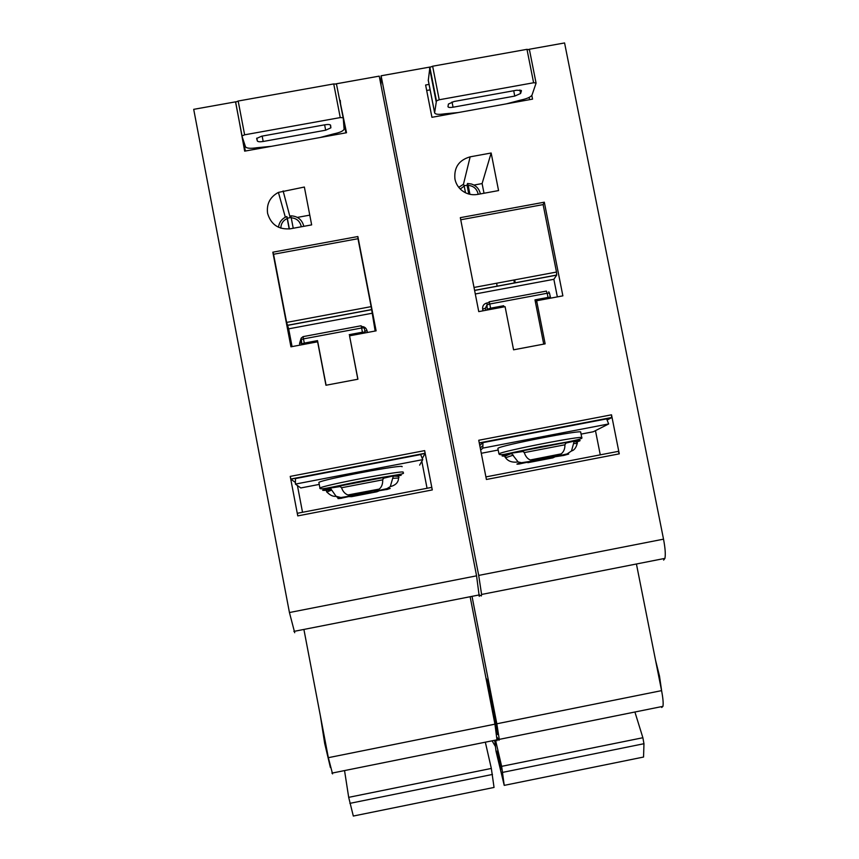 <?xml version="1.0" encoding="UTF-8"?>
<svg xmlns="http://www.w3.org/2000/svg" width="859" height="859" viewBox="0 0 859 859"><rect width="100%" height="100%" fill="white"/><g stroke="black" fill="none" stroke-linecap="round" stroke-linejoin="round"><path stroke-width="1.29" d="M498.36 758.776L497.157 751.099L501.119 769.202L498.36 758.776M634.908 712.014L642.876 737.731L643.96 743.711L643.552 757.047L504.222 785.373L496.008 751.238L494.752 740.286M495.525 740.125L501.656 766.346L504.222 785.373M642.876 737.731L501.656 766.346M643.96 743.711L502.794 772.348M458.201 112.561L444.747 113.817C438.595 114.773 435.212 114.43 434.622 112.787L436.447 100.9L429.876 67.399L432.635 66.218L526.975 49.328L529.455 49.833M432.635 66.218L439.217 99.762L533.611 82.754L526.975 49.328M428.287 80.499L429.876 67.399M430.123 89.862L426.687 90.474M439.217 99.762L436.447 100.9M529.412 49.586L536.08 83.13L532.011 95.07C530.69 97.121 526.835 98.806 520.414 100.149L506.413 103.853M536.037 82.958L533.611 82.754M521.424 90.904L520.586 93.502L514.756 96.079L453.058 107.214C449.976 107.686 448.28 107.515 447.979 106.688L448.409 104.068L454.067 101.491L516.581 90.227L521.338 90.453M529.133 97.421L529.573 99.665M552.895 456.473L553.013 457.074L567.069 453.939L571.493 450.975L574.102 441.601L575.143 440.925C578.741 440.517 580.018 440.581 578.966 441.107L576.55 441.966M478.152 194.327L478.034 193.619C476.67 188.593 473.384 185.855 468.176 185.394L467.532 183.482L471.473 184.019C476.23 185.651 479.182 188.894 480.342 193.747L480.374 193.919M454.937 179.08C455.914 183.762 458.287 187.595 462.045 190.612C466.684 194.091 471.859 195.358 477.561 194.435L498.564 190.58L491.155 152.999L470.163 156.832C458.931 160.053 453.853 167.473 454.937 179.08M655.514 660.131L659.508 676.151L661.709 691.345M496.717 733.21C497.425 735.046 497.726 734.928 497.651 732.856L493.968 709.373C489.877 689.154 487.214 678.771 485.99 678.202M497.651 732.856L496.717 733.038L493.023 709.555L486.742 682.078L493.023 709.555L496.534 733.081M581.779 437.65L580.695 432.184C584.034 429.124 499.616 445.585 497.984 448.312L497.909 448.602M564.578 42.95L529.047 49.307L564.578 42.95L663.524 539.162C665.22 548.085 665.682 554.495 664.93 558.382L663.631 560.089M636.422 563.987L661.58 690.636C663.008 698.142 663.47 703.371 662.944 706.356L661.698 707.494M664.93 558.382L481.598 594.46L481.341 595.974L479.279 594.911M481.598 594.46L478.699 575.412L663.524 539.162M381.332 75.753L430.402 66.97L381.106 75.775L478.699 575.412M381.106 75.775L380.999 85.256M472.021 596.339L496.824 723.783L499.272 739.374L498.961 740.329L497.168 737.43M458.738 187.326L463.559 184.213L464.204 186.113L460.241 189.012M467.532 183.482L467.071 185.276L464.064 185.705M465.514 192.77L464.204 186.113M468.176 185.394L469.927 194.306M473.953 185.061L482.103 183.568L484.014 193.254M429.049 84.397L425.613 85.009L431.937 117.307L532.548 99.129L531.818 95.446M478.753 311.613L505.092 306.674L513.575 349.817L545.143 343.847L536.639 300.768L562.87 295.85L544.316 202.198L460.327 217.66L478.753 311.613M485.904 476.906L618.319 451.362L619.275 453.842L611.511 414.811L611.619 417.667L479.279 443.04M611.511 414.811L478.742 440.259L486.409 479.483L619.275 453.842M532.559 460.22L532.709 460.993L519.104 464.043C515.518 464.451 516.323 464.01 521.52 462.711L532.709 460.993M505.854 455.957C499.874 456.537 501.699 455.624 511.309 453.198L518.127 461.959L521.52 462.711M511.309 453.198L523.646 451.426M524.774 450.309L566.586 442.149L564.911 444.79C565.029 448.72 563.794 451.759 561.206 453.874L558.232 455.281L544.037 458.459L530.304 459.973C527.598 458.931 525.59 456.473 524.269 452.607L522.154 450.696M565.254 443.212L575.143 440.925M541.578 458.835L541.728 459.597L552.852 457.868L555.182 456.752M566.586 442.149L563.246 442.911M567.069 453.939L568.69 454.057L563.751 455.442L553.013 457.074M525.01 462.722L541.728 459.597M581.081 434.106L593.258 431.766L608.687 423.949L606.604 418.902L482.919 442.632L482.887 448.097L608.687 423.949M480.653 450.062L482.887 448.097M481.287 453.284L498.188 450.03M479.773 445.542L482.919 442.632M607.442 419.868L611.619 417.667M494.687 740.297L494.795 741.167M494.816 741.478L494.29 740.372M495.471 746.589L492.1 740.823M514.498 283.008L514.047 279.98M514.745 279.851L515.185 282.879M513.918 280.002L514.358 283.03M543.726 344.115L534.985 299.866L535.78 302.046L536.639 300.768M534.985 299.866L548.021 297.429L547.194 293.252L489.77 304.011L490.586 308.188L503.664 305.74L503.889 306.899M474.007 287.454L556.492 272.056L543.124 204.592L460.735 219.775M543.124 204.592L544.316 202.198M556.492 272.056L556.686 275.127L474.597 290.46M557.351 296.881L553.862 279.304L556.686 275.127M475.295 293.982L553.862 279.304M600.269 454.841L595.47 430.649M482.103 183.568L491.155 152.999M467.071 185.276L468.789 194.027M271.251 146.341L257.099 147.716C250.581 148.714 246.716 148.414 245.491 146.803L242.098 136.549L235.667 102.167L238.168 101.029L333.732 83.924L336.481 84.118L343.224 118.123M238.168 101.029L244.632 134.82L340.25 117.586L333.732 83.924M242.055 136.323L235.667 102.167M244.632 134.82L242.12 135.905M336.481 84.118L343.267 118.317L344.094 129.151C343.353 131.03 339.885 132.597 333.711 133.875L320.074 137.526M342.999 117.737L340.25 117.586M330.608 125.317L330.876 127.83L325.668 130.203L263.187 141.477C259.89 141.982 257.947 141.821 257.356 141.005L256.648 138.439L261.694 136.184L325.003 124.77C328.31 124.265 330.189 124.448 330.608 125.317L330.597 125.242M245.363 151.023L243.269 140.103M343.375 119.745L345.919 132.855M485.335 742.187L491.337 768.44L494.043 787.445L353.317 816.05L348.69 797.345L344.545 770.587M491.337 768.44L348.69 797.345M492.475 774.442L349.871 803.358M374.191 490.833L374.331 491.509L386.979 488.631L390.287 486.613L393.293 476.208L400.648 475.414M387.699 489.308L374.331 491.509M301.251 226.787L301.133 226.078C299.791 221.021 296.484 218.261 291.222 217.799L290.879 215.824C297.697 216.189 301.992 219.625 303.775 226.153L303.807 226.325M267.589 213.343C270.95 224.618 278.552 229.772 290.385 228.784L311.656 224.886L304.365 187.037L278.413 192.405C270.016 196.947 266.408 203.927 267.589 213.343M320.386 715.912L324.67 743.346L330.382 767.463M402.044 466.748C405.673 463.624 321.051 479.601 318.872 482.468L318.947 482.844M335.933 83.86L379.227 76.129L476.573 575.831L479.247 596.393M470.131 596.715L494.934 724.169L497.093 740.705M294.712 632.718L289.44 612.531L476.573 575.831M193.704 109.34L236.053 101.759L193.704 109.34L289.44 612.531M303.903 629.432L328.342 757.681L332.562 773.905M278.499 227.259C279.046 222.803 281.29 219.464 285.242 217.263L286.863 216.565L287.196 218.54C283.062 220.441 280.947 223.662 280.839 228.183M291.169 217.477L287.314 218.197L286.863 216.565M289.204 228.966L287.196 218.54M291.222 217.799L293.23 228.258M297.364 217.402L309.777 215.137M239.156 120.808L244.665 151.152L346.521 132.737L339.799 100.417M290.943 346.811L317.615 341.807L325.958 385.251L357.924 379.216L349.549 335.826L376.113 330.844L357.859 236.536L272.829 252.192L290.943 346.811M379.227 76.129L335.966 83.871M432.292 489.931L424.657 450.621L425.087 453.434L290.89 479.172L290.224 476.391L297.762 515.894L297.397 513.274L431.68 487.375L432.292 489.931L297.762 515.894M353.65 494.795L353.779 495.471L340.561 498.392M330.94 489.727C321.287 490.994 320.794 490.468 329.459 488.17L330.575 488.438L336.084 496.298L340.883 497.522L353.779 495.471M329.459 488.17L340.776 486.473M342.516 485.367L384.166 477.228L382.695 479.837C382.846 483.95 381.697 487.032 379.238 489.082L363.969 493.152L350.934 495.224L347.927 494.967C344.996 493.893 342.87 491.488 341.549 487.751L339.198 485.872M382.921 478.366L394.066 475.746M364.012 493.141L364.141 493.828L376.876 491.788L379.399 490.714M338.714 498.123L335.837 496.287M384.166 477.228L381.407 477.872M348.84 496.599L351.589 496.663L364.141 493.828M419.643 465.116L422.768 459.64L420.685 454.561L295.453 478.581L295.399 484.089L422.768 459.64M319.054 484.444L300.8 487.955L295.399 484.089M422.478 458.137L425.087 453.434M295.045 482.232L290.89 479.172M357.827 379.227L349.549 335.826M349.237 334.666L362.423 332.197L361.618 327.998L303.485 338.886L304.29 343.095L317.519 340.615L326.098 385.229M317.519 340.615L317.615 341.807M371.142 306.642L357.988 238.705L273.559 254.264L286.616 322.415L371.142 306.642L371.657 309.68L287.271 325.432L286.616 322.415L288.667 328.836L292.071 346.596M273.559 254.264L272.829 252.192M357.988 238.705L357.859 236.536M375.147 331.026L371.657 309.68M288.667 328.836L371.722 313.331M340.583 104.454L340.25 100.342M427.052 488.266L421.823 461.304M297.418 485.528L302.529 512.286M289.376 228.945L287.314 218.197M519.888 89.991L520.586 93.502M513.703 90.743L514.756 96.079M452.027 101.974L453.058 107.214M429.575 68.14L436.136 101.587M428.233 80.037L434.622 112.658M499.068 453.863C500.743 451.319 585.172 434.858 581.801 437.736C583.648 438.874 570.022 441.837 540.934 446.626L505.156 454.175C501.774 454.808 499.777 454.83 499.165 454.228L499.068 453.863M576.593 441.998L579.395 441.032C588.705 437.113 504.233 453.359 502.075 455.904M577.227 443.491L573.533 443.534M565.748 442.288L562.344 443.061M558.232 455.281L532.687 460.209M527.856 462.69L552.852 457.868M480.256 448.001L482.479 445.993M661.58 690.636L496.824 723.783M497.114 286.251L496.663 283.223M548.289 298.578L548.021 297.429L550.329 297.321L550.63 298.137L549.502 293.155L550.297 297.268M547.484 298.728L547.247 297.568L547.451 298.739M487.332 310.002L486.956 304.913L489.77 304.011L489.061 301.82L546.378 291.094L547.194 293.252L549.502 293.155L548.729 291.813L549.47 293.102M486.956 304.913L485.41 308.22L485.818 310.292M482.983 310.818L482.651 309.111L485.41 308.22L486.709 305.45M489.426 302.529L486.785 303.023C483.724 303.914 482.35 305.944 482.651 309.111M549.459 297.225L549.674 298.32M463.463 184.245L470.163 156.832M513.338 455.12L505.554 457.74M564.911 444.79L524.269 452.607M490.586 308.188L487.772 309.09L487.805 309.916M486.785 303.023L487.203 304.73M330.328 124.909L330.876 127.733M324.627 124.834L325.668 130.203M262.156 136.098L263.187 141.477M256.809 138.127L257.356 141.005M319.806 488.331L319.945 488.073C322.157 485.399 406.779 469.39 403.118 472.31M401.078 475.328C404.278 472.579 318.764 489.018 322.834 490.382M398.555 478.023L392.66 478.334M386.733 489.555L390.19 488.46L386.979 488.631M290.224 476.391L424.657 450.621M376.79 490.242L350.934 495.224M340.883 497.522C336.685 498.628 336.911 498.875 341.549 498.263M351.589 496.663L376.876 491.788M494.934 724.169L328.342 757.681M301.799 343.987L301.187 338.102L303.098 336.631L361.134 325.765L361.618 327.998L364.27 327.891L365.086 332.079L362.423 332.197M364.839 332.959L364.646 331.95M301.187 338.102L300.994 339.82M299.877 345.135L299.555 343.417L301.584 342.881M300.961 338.768L299.555 343.417M367.384 332.487L367.051 330.769C366.235 327.902 364.323 326.484 361.317 326.527M290.159 217.542L283.116 190.913M331.735 490.059L326.764 492.046M382.695 479.837L341.549 487.751M304.505 344.266L304.29 343.095L301.777 343.89L301.799 344.77L300.972 339.692L303.485 338.886L303.109 336.621M367.051 330.769L364.882 331.005M529.455 49.768L536.048 83.012M428.222 80.177L434.622 112.787M574.102 441.601C576.808 441.956 577.849 442.557 577.237 443.394C576.121 447.764 574.209 450.299 571.493 450.975M498.961 453.96L497.876 448.419M662.944 706.356L499.272 739.374M518.127 461.959C512.147 462.754 507.905 461.251 505.403 457.46C503.943 456.677 506.166 455.313 512.093 453.369M561.206 453.874L530.304 459.973M522.755 450.76L565.823 442.514M479.247 442.89L611.715 417.485M474.587 290.363L556.729 275.03M330.307 124.899L330.876 127.83M235.624 102.35L242.077 136.076M318.872 482.468L319.945 488.073C319.022 490.822 338.199 485.335 366.17 480.224C394.603 474.909 405.802 474.136 403.161 472.729M393.293 476.208C398.114 475.983 399.864 476.573 398.555 477.969M497.393 739.749L331.896 773.132M285.338 217.22L278.413 192.405M398.555 478.195C398.372 482.457 395.612 485.26 390.287 486.613M336.084 496.298C333.077 496.76 329.888 495.203 326.517 491.627C326.248 490.586 327.601 489.523 330.575 488.438M379.238 489.082L347.927 494.967M339.971 485.947L383.554 477.529M290.814 479.021L425.087 453.273M287.239 325.336L371.646 309.584M479.494 594.879L293.885 631.408"/></g></svg>
